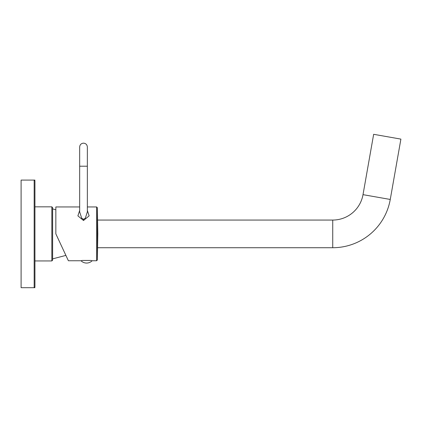 <?xml version="1.0" encoding="UTF-8"?>
<svg xmlns="http://www.w3.org/2000/svg" width="422" height="422" viewBox="0 0 422 422"><rect width="100%" height="100%" fill="white"/><g stroke="black" fill="none" stroke-linecap="round" stroke-linejoin="round"><path stroke-width="0.63" d="M51.843 260.944L51.843 206.838L52.613 207.603L52.613 260.174L51.843 260.944L34.936 260.944L34.936 233.888L34.936 286.923L34.166 287.693L21.1 287.693L21.1 180.088L34.166 180.088L34.166 287.693L34.936 287.693M34.936 180.088L34.166 180.088L34.936 180.859L34.936 233.888M97.577 220.057L332.736 220.057A30.743 30.743 0 0 0 363.01 194.653L390.26 199.453L400.9 139.112L373.649 134.307L363.01 194.653M97.572 247.725L332.736 247.725A58.415 58.415 0 0 0 390.26 199.453M52.613 258.871L65.89 255.394L67.61 259.087L64.023 251.385M79.668 206.949L55.841 206.949L55.841 233.846L68.385 260.749L55.841 233.846M82.364 260.443L90.809 260.443L82.364 260.443C80.607 260.838 80.607 260.838 82.364 260.443L81.884 260.543M81.615 260.606L81.029 260.749A7.833 7.833 0 0 0 92.138 260.749L96.591 260.749L96.591 206.949L97.361 207.703L97.361 259.994L96.591 260.749M90.809 260.443C92.566 260.838 92.566 260.838 90.809 260.443M92.043 260.722L91.331 260.553M79.668 210.451L77.896 215.864L83.514 220.511L89.126 215.864L87.354 210.451M79.668 211.855L81.668 218.121L83.514 219.366L85.355 218.116L87.354 211.855L87.354 166.21L79.668 166.21L79.668 211.855M332.736 220.057L332.736 247.725M83.514 220.511L83.514 219.366M55.841 209.755L52.613 208.911M51.843 206.838L34.936 206.838M68.385 260.749L81.029 260.749M79.668 166.21L79.668 146.998C79.895 144.662 81.177 143.38 83.514 143.153C85.845 143.385 87.127 144.662 87.354 146.998L87.354 206.949L96.591 206.949M97.361 259.994L97.814 233.846L97.361 207.703"/></g></svg>

